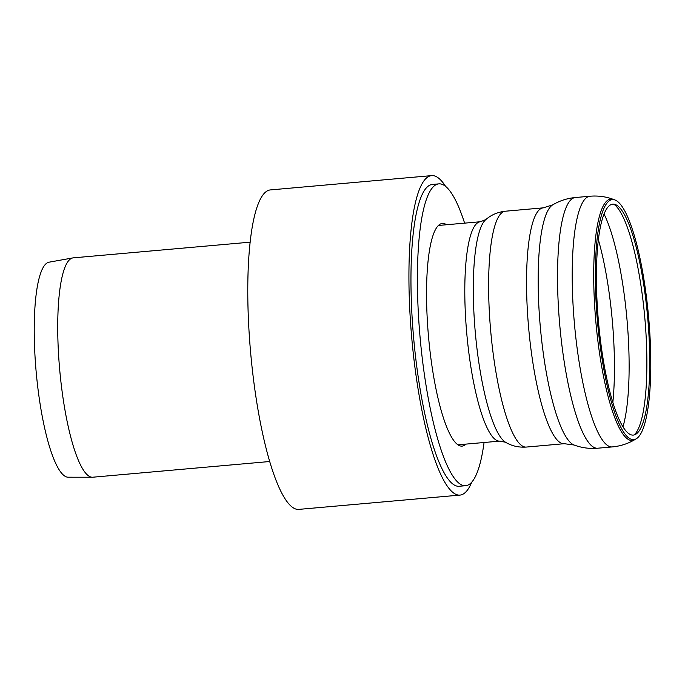 <?xml version="1.0" encoding="UTF-8"?>
<svg xmlns="http://www.w3.org/2000/svg" width="685" height="685" viewBox="0 0 685 685"><rect width="100%" height="100%" fill="white"/><g stroke="black" fill="none" stroke-linecap="round" stroke-linejoin="round"><path stroke-width="1.03" d="M594.546 447.707A125.843 26.809 -95.1 0 1 559.191 318.242A125.843 26.809 -95.1 0 1 575.357 197.528A125.843 26.809 -95.1 0 0 559.773 325.247A125.843 26.809 -95.1 0 0 597.594 448.221A125.843 26.809 -95.1 0 1 594.546 447.707M269.65 461.519L92.775 477.214A110.114 23.461 -95.1 0 1 92.329 477.231A110.114 23.461 -95.1 0 1 90.112 476.76A110.114 23.461 -95.1 0 1 59.261 364.523A110.114 23.461 -95.1 0 1 72.875 257.911A110.114 23.461 -95.1 0 1 73.321 257.851L250.196 242.165M92.329 477.231L68.157 477.205A107.956 22.999 -95.1 0 1 65.983 476.743A107.956 22.999 -95.1 0 1 35.731 366.706A107.956 22.999 -95.1 0 1 49.08 262.184L72.875 257.911M630.5 434.607A115.911 24.694 -95.1 0 1 597.525 309.492A115.911 24.694 -95.1 0 1 615.378 204.55A115.911 24.694 -95.1 0 1 647.667 317.446A115.911 24.694 -95.1 0 1 635.757 434.264A115.911 24.694 -95.1 0 1 630.5 434.607M630.799 439.136A120.474 25.662 -95.1 0 1 596.515 309.098A120.474 25.662 -95.1 0 1 615.079 200.02A120.474 25.662 -95.1 0 1 648.635 317.36A120.474 25.662 -95.1 0 1 636.254 438.777A120.474 25.662 -95.1 0 1 630.799 439.136M484.064 442.501A151.505 32.272 -95.1 0 1 465.637 485.699L459.19 486.264A151.505 32.272 -95.1 0 1 455.525 485.648A151.505 32.272 -95.1 0 1 412.961 329.776A151.505 32.272 -95.1 0 1 432.423 184.436L438.871 183.871A151.505 32.272 -95.1 0 1 464.61 223.139M465.637 485.699A151.505 32.272 -95.1 0 1 461.973 485.074A151.505 32.272 -95.1 0 1 419.408 329.202A151.505 32.272 -95.1 0 1 438.871 183.871M439.248 224.774A111.766 23.812 -95.1 0 1 440.147 225.314M459.601 444.676A111.766 23.812 -95.1 0 1 458.813 445.361M466.048 444.103A111.766 23.812 -95.1 0 1 462.127 446.115A111.766 23.812 -95.1 0 1 459.421 445.652A111.766 23.812 -95.1 0 1 428.022 330.667A111.766 23.812 -95.1 0 1 442.382 223.456A111.766 23.812 -95.1 0 1 446.594 224.74M471.794 482.077A160.367 34.164 -95.1 0 1 459.978 495.092L298.831 509.383A160.367 34.164 -95.1 0 1 294.944 508.724A160.367 34.164 -95.1 0 1 249.897 343.742A160.367 34.164 -95.1 0 1 270.489 189.908L431.636 175.617A160.367 34.164 -95.1 0 1 445.567 186.346M459.978 495.092A160.367 34.164 -95.1 0 1 456.09 494.433A160.367 34.164 -95.1 0 1 411.043 329.451A160.367 34.164 -95.1 0 1 431.636 175.617M552.769 204.841L543.316 207.846A118.394 25.217 -95.1 0 0 528.109 321.419A118.394 25.217 -95.1 0 0 561.366 443.221A118.394 25.217 -95.1 0 0 564.235 443.7L574.073 445.002A121.185 25.816 -95.1 0 1 540.319 326.968A121.185 25.816 -95.1 0 1 552.769 204.841C559.696 200.731 567.223 198.29 575.357 197.528L590.033 196.227C598.168 195.55 606.011 196.621 613.546 199.446A121.185 25.816 -95.1 0 0 594.871 309.166A121.185 25.816 -95.1 0 0 629.352 439.976A121.185 25.816 -95.1 0 0 634.849 439.616L636.254 438.777M564.235 443.7L526.32 447.065A118.394 25.217 -95.1 0 1 523.451 446.577A118.394 25.217 -95.1 0 1 490.186 324.784A118.394 25.217 -95.1 0 1 505.393 211.211L543.316 207.846M485.802 219.602L480.39 221.743A110.114 23.461 -95.1 0 0 466.254 327.37A110.114 23.461 -95.1 0 0 497.182 440.652A110.114 23.461 -95.1 0 0 499.853 441.106L505.556 442.253A113.068 24.086 -95.1 0 1 475.321 332.739A113.068 24.086 -95.1 0 1 485.802 219.602C491.188 214.867 497.721 212.067 505.393 211.211M598.399 239.818A121.699 25.927 -95.1 0 1 613.34 334.109A121.699 25.927 -95.1 0 1 612.835 402.54M604.084 214.071A121.699 25.927 -95.1 0 1 628.008 332.807A121.699 25.927 -95.1 0 1 622.965 426.883M613.76 204.173A117.435 25.02 -95.1 0 1 645.801 330.752A117.435 25.02 -95.1 0 1 634.224 434.924M634.849 439.616C627.922 443.726 620.396 446.158 612.27 446.92A125.843 26.809 -95.1 0 1 609.222 446.406A125.843 26.809 -95.1 0 1 573.867 316.941A125.843 26.809 -95.1 0 1 590.033 196.227M574.073 445.002C581.608 447.827 589.451 448.906 597.594 448.221L612.27 446.92M505.556 442.253C511.686 445.969 518.613 447.57 526.32 447.065M480.39 221.743L438.46 225.459M499.853 441.106L457.914 444.822M615.079 200.02L613.546 199.446"/></g></svg>

